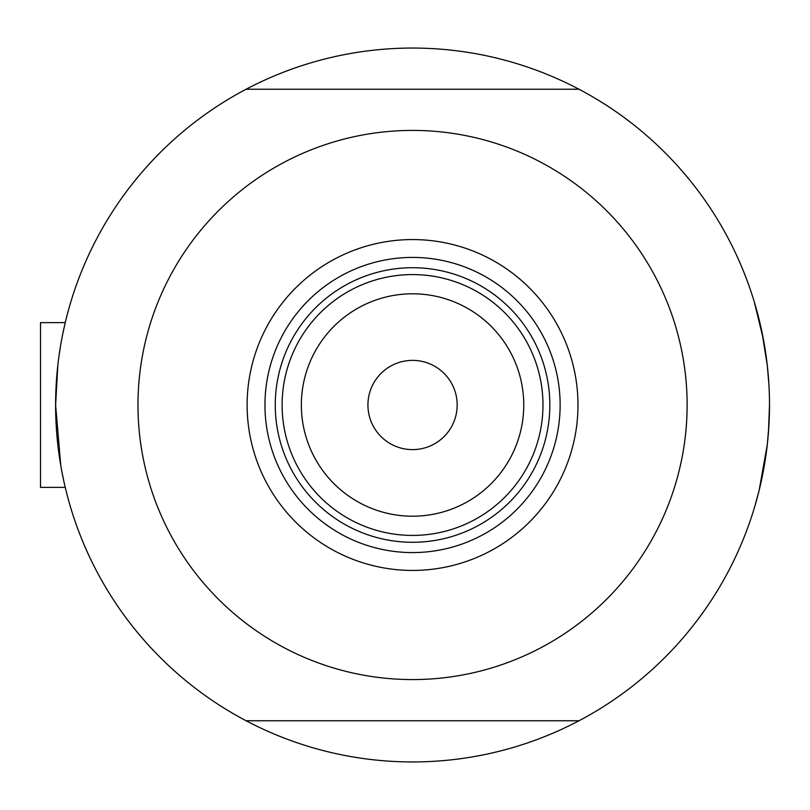 <?xml version="1.0" encoding="UTF-8"?>
<svg xmlns="http://www.w3.org/2000/svg" width="810" height="810" viewBox="0 0 810 810"><rect width="100%" height="100%" fill="white"/><g stroke="black" fill="none" stroke-linecap="round" stroke-linejoin="round"><path stroke-width="1.21" d="M65.235 487.377L40.5 487.377L40.5 322.623L65.235 322.623L40.5 322.623M60.79 465.659L55.606 405L57.864 364.854M58.806 357.271L60.79 344.351M62.795 333.69L65.661 320.861M754.323 302.039L763.455 339.592L754.323 302.039M764.873 347.713L767.293 365.401L761.997 332.201M768.933 384.821L767.303 365.492M768.467 432.175L769.5 405A356.947 356.947 0 0 1 246.098 720.758A356.947 356.947 0 0 1 246.098 89.242A356.947 356.947 0 0 1 769.5 405L768.882 426.07M66.066 490.809L64.516 484.258M63.706 480.634L61.813 471.329M754.717 506.675L759.091 490.576L767.303 444.558L764.873 462.277M762.058 477.505L759.142 490.364M754.869 506.159L754.323 507.961M767.303 444.498L768.903 425.584L767.303 444.498M759.091 490.566L760.519 484.572M81.03 537.313L77.649 528.515M361.382 758.261L352.067 756.783M692.904 625.948L686.961 633.278M744.066 272.686L747.448 281.485M463.725 51.739L473.04 53.217M132.202 184.052L138.135 176.722M126.957 190.876L121.399 198.49M84.321 545.262L88.138 553.888M369.907 759.395L379.283 760.398M698.139 619.124L703.698 611.51M740.785 264.738L736.968 256.112M445.814 49.602L455.19 50.605M247.121 405A165.432 165.432 0 0 1 412.553 239.568A165.432 165.432 0 0 1 577.986 405A165.432 165.432 0 0 1 412.553 570.432A165.432 165.432 0 0 1 247.121 405M560.135 405A147.582 147.582 0 0 0 412.553 257.418A147.582 147.582 0 0 0 264.961 405A147.582 147.582 0 0 0 412.553 552.582A147.582 147.582 0 0 0 560.135 405M137.973 405A274.58 274.58 0 0 0 412.553 679.58A274.58 274.58 0 0 0 687.123 405A274.58 274.58 0 0 0 412.553 130.42A274.58 274.58 0 0 0 137.973 405M246.098 89.242L579.008 89.242M579.008 720.758L246.098 720.758M301.35 405A111.203 111.203 0 0 0 412.553 516.203A111.203 111.203 0 0 0 523.756 405A111.203 111.203 0 0 0 412.553 293.797A111.203 111.203 0 0 0 301.35 405M542.973 405A130.42 130.42 0 0 1 412.553 535.42A130.42 130.42 0 0 1 282.123 405A130.42 130.42 0 0 1 412.553 274.58A130.42 130.42 0 0 1 542.973 405M457.174 405A44.621 44.621 0 0 0 412.553 360.379A44.621 44.621 0 0 0 367.932 405A44.621 44.621 0 0 0 412.553 449.621A44.621 44.621 0 0 0 457.174 405M549.838 405A137.285 137.285 0 0 1 412.553 542.285A137.285 137.285 0 0 1 275.258 405A137.285 137.285 0 0 1 412.553 267.715A137.285 137.285 0 0 1 549.838 405"/></g></svg>
